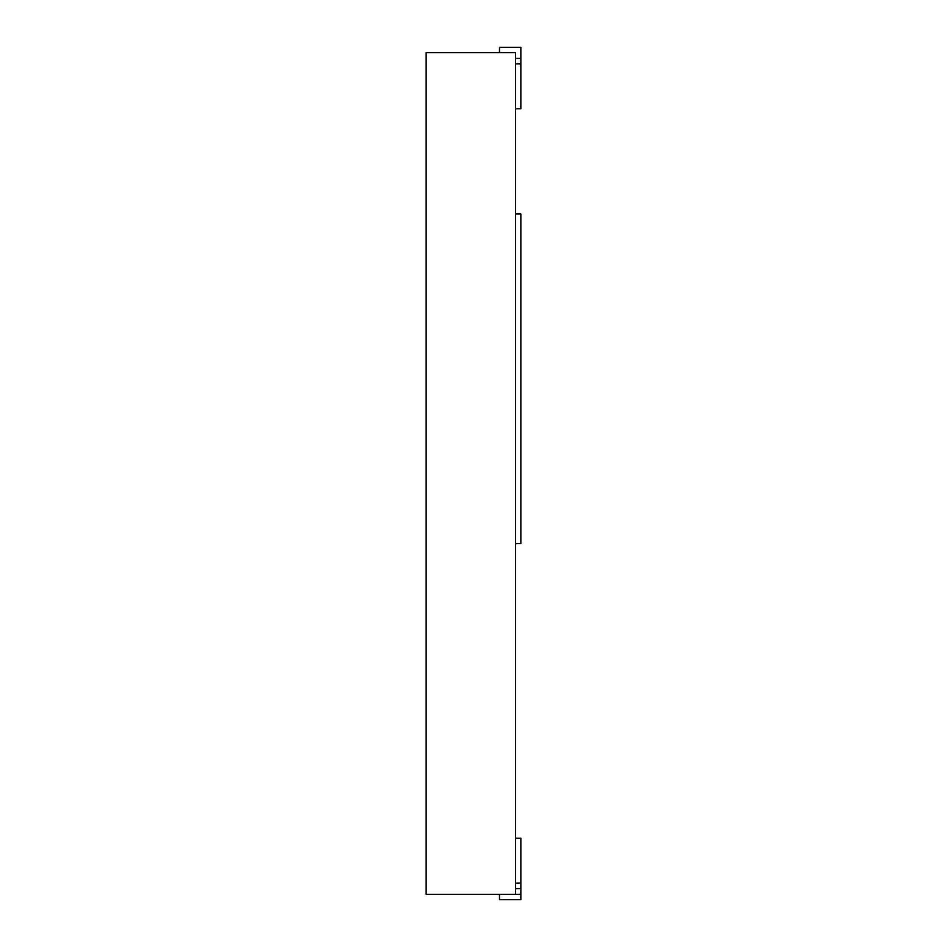 <?xml version="1.0" encoding="UTF-8"?>
<svg xmlns="http://www.w3.org/2000/svg" width="947" height="947" viewBox="0 0 947 947"><rect width="100%" height="100%" fill="white"/><g stroke="black" fill="none" stroke-linecap="round" stroke-linejoin="round"><path stroke-width="1.42" d="M515.594 894.394L515.594 52.606L426.15 52.606L426.15 894.394L520.85 894.394L520.85 899.65L499.495 899.65L499.495 894.394M515.594 58.418L520.85 58.418L520.85 108.775L515.594 108.775M499.495 52.606L499.495 47.35L520.85 47.35L520.85 58.418M515.594 838.225L520.85 838.225L520.85 894.394M515.594 63.911L520.85 63.911M515.594 888.582L520.85 888.582M515.594 883.089L520.85 883.089M515.594 543.614L520.85 543.614L520.85 213.986L515.594 213.986"/></g></svg>
